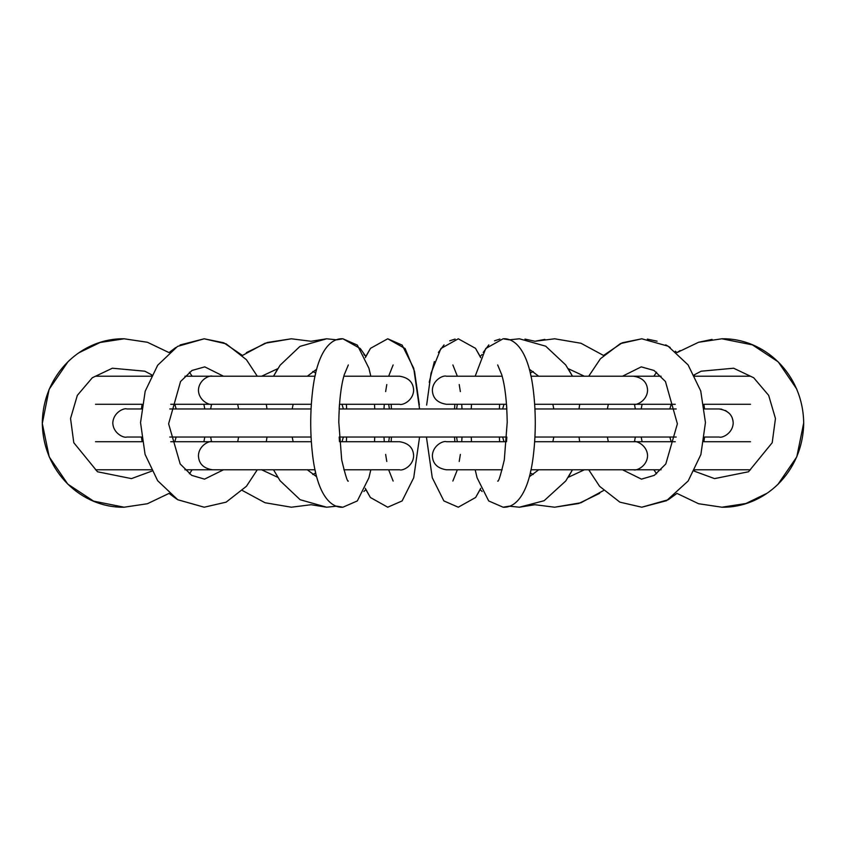 <?xml version="1.0" encoding="UTF-8"?>
<svg xmlns="http://www.w3.org/2000/svg" width="846" height="846" viewBox="0 0 846 846"><rect width="100%" height="100%" fill="white"/><g stroke="black" fill="none" stroke-linecap="round" stroke-linejoin="round"><path stroke-width="1.27" d="M675.267 441.718L633.538 441.718C636.404 440.438 647.222 445.292 647.571 455.751C647.222 466.209 636.404 471.063 633.538 469.784L661.096 469.784M750.497 376.216L694.873 376.216L694.185 374.884L701.154 371.204L733.63 368.222L753.691 377.75L768.665 395.368L775.454 418.495L772.208 442.712L748.499 471.772L714.542 478.614L694.185 471.116L694.873 469.784L750.497 469.784M750.497 441.718L703.883 441.718L704.581 437.033L719.153 437.033C722.029 438.313 732.848 433.459 733.196 423C732.826 415.069 728.152 410.395 719.153 408.967L704.581 408.967L703.883 404.282L750.497 404.282M95.503 469.784L151.127 469.784M184.904 469.784L315.008 469.784L315.717 473.03L312.766 474.479M293.139 441.718L292.198 437.033L311.064 437.033L311.339 441.718L170.733 441.718M95.503 404.282L142.117 404.282L141.419 408.967L126.837 408.967C124.468 407.656 113.301 412.129 112.804 423C113.153 433.459 123.971 438.313 126.837 437.033L141.419 437.033L142.117 441.718L95.503 441.718M212.462 441.718C209.597 440.438 198.778 445.292 198.429 455.751C198.789 463.682 203.474 468.356 212.462 469.784M502.164 469.784L446.392 469.784C437.403 468.356 432.718 463.682 432.359 455.751C432.824 444.964 443.917 440.417 446.392 441.718L506.511 441.718L506.828 437.033L339.172 437.033L339.479 441.718L399.608 441.718C408.597 443.145 413.282 447.82 413.641 455.751C413.292 466.209 402.474 471.063 399.608 469.784L343.836 469.784M633.538 469.784L530.992 469.784L530.283 473.03L533.234 474.479M633.538 441.718L534.661 441.718L534.936 437.033L676.208 437.033M170.733 404.282L212.462 404.282C209.597 405.562 198.778 400.708 198.429 390.249C198.778 379.791 209.597 374.937 212.462 376.216L184.904 376.216M151.815 471.116L131.458 478.614L97.502 471.772L73.792 442.712L70.546 418.495L77.335 395.368L92.309 377.75L112.359 368.222L144.846 371.204L151.815 374.884L151.127 376.216L95.503 376.216M212.462 376.216L315.008 376.216L315.717 372.97L312.766 371.521M343.836 376.216L399.608 376.216C408.597 377.644 413.282 382.318 413.641 390.249C413.176 401.036 402.083 405.583 399.608 404.282L339.479 404.282L339.172 408.967L506.828 408.967L506.511 404.282L446.392 404.282C437.403 402.855 432.718 398.18 432.359 390.249C432.708 379.791 443.526 374.937 446.392 376.216L502.164 376.216M212.462 404.282L311.339 404.282L311.064 408.967L169.792 408.967M533.234 371.521L530.283 372.97L530.992 376.216L633.538 376.216C642.526 377.644 647.201 382.318 647.571 390.249C647.222 400.708 636.404 405.562 633.538 404.282L675.267 404.282M676.208 408.967L534.936 408.967L534.661 404.282L633.538 404.282M661.096 376.216L633.538 376.216M311.064 437.033L169.792 437.033L176.169 437.033L174.794 441.718M203.897 441.718L204.795 437.033L210.654 437.033L211.553 441.718L210.654 437.033M112.804 423C113.153 433.459 123.971 438.313 126.837 437.033L141.419 437.033M733.048 421.001L732.16 417.713M729.707 413.736L725.54 410.5M721.818 409.221L719.153 408.967M391.148 404.282L391.455 408.967L391.148 404.282M261.626 376.216L277.795 368.666L273.533 376.216L280.079 365.239L299.97 346.384L326.609 338.791L336.719 339.828L342.916 338.791L360.301 348.552L365.842 356.441L370.495 348.33L387.722 338.791L405.107 348.552L414.54 371.394L419.33 404.832M419.574 437.033L413.715 477.757L402.125 500.927L387.722 507.209L370.358 497.48L365.842 489.559L363.865 491.515M370.823 469.784L368.919 477.757L357.329 500.927L342.916 507.209L336.719 506.172L326.609 507.209L300.14 499.722L280.047 480.697L273.533 469.784M177.787 499.753L204.203 507.209L177.734 499.722L157.642 480.697L145.068 454.387L140.542 422.619L145.184 391.222L157.673 365.239L177.565 346.384L204.203 338.791L223.809 342.799L242.464 355.457L265.031 343.254L291.331 338.791L311.085 341.276L291.331 338.791L267.347 342.482L246.334 352.655M257.279 376.216L246.419 359.698L226.125 343.846L204.203 338.791L180.071 344.967M175.778 347.505L169.031 352.602L147.394 342.26L124.119 338.791L147.405 342.27L169.031 352.602M79.133 352.655L100.135 342.482L124.119 338.791C82.316 337.998 43.241 373.223 42.3 422.503C42.67 472.227 82.062 508.065 124.119 507.209L147.394 503.74L169.031 493.398L176.708 499.087M189.398 372.219L192.158 376.216L189.398 372.219M203.897 404.282L204.795 408.967L203.897 404.282M124.119 507.209L93.578 501.128L67.976 484.261M67.712 484.007L49.227 456.903L42.3 423.497L49.11 389.361L67.976 361.739L69.932 359.899M174.794 404.282L176.169 408.967M192.158 469.784L189.398 473.781M238.625 437.033L237.684 441.718M223.513 469.784L204.542 479.143L191.693 475.357L180.187 463.957L168.618 423.814L180.547 381.514L192 370.453L204.753 366.868L223.513 376.216M237.684 404.282L238.625 408.967M266.987 437.033L266.3 441.718M257.279 469.784L246.419 486.302L226.125 502.154L204.203 507.209M266.987 408.967L266.3 404.282M346.659 437.033L346.342 441.718M348.33 481.057C347.59 482.4 345.38 475.336 341.689 459.864L338.791 422.228C339.098 401.945 340.917 386.146 344.216 374.831L348.33 364.943M346.352 404.282L346.659 408.967M374.767 437.033L374.492 441.718M342.916 507.209C332.023 508.044 317.039 497.11 312.322 452.642C310.144 432.454 310.186 412.34 312.438 392.311C317.261 348.679 332.14 337.977 342.916 338.791L357.329 345.073L368.919 368.243L370.823 376.216M374.767 408.967L374.492 404.282M471.233 437.033L471.508 441.718M475.177 469.784L477.081 477.757L488.671 500.927L503.084 507.209C513.977 508.044 528.962 497.11 533.678 452.642C535.846 432.454 535.814 412.34 533.562 392.311C528.739 348.679 513.86 337.977 503.084 338.791L485.699 348.552L475.177 376.216M499.341 437.033L499.648 441.718M497.67 481.057C498.41 482.4 500.621 475.336 504.311 459.864L507.209 422.228C506.891 401.945 505.083 386.146 501.773 374.831L497.67 364.943M499.648 404.282L499.341 408.967M471.508 404.282L471.233 408.967M579.013 437.033L579.7 441.718M588.721 469.784L599.581 486.302L619.864 502.154L641.797 507.209L666.521 500.716L688.158 480.983L700.879 454.566L705.448 422.577L700.742 390.979L688.084 364.901L668.107 346.194L641.797 338.791L620.372 343.603L600.427 358.736L588.721 376.216M607.375 437.033L608.316 441.718M622.487 469.784L641.458 479.143L654.307 475.357L665.813 463.957L677.382 423.814L665.453 381.514L654 370.453L641.247 366.868L622.487 376.216M608.316 404.282L607.375 408.967M579.7 404.282L579.013 408.967M641.194 437.033L642.103 441.718M653.842 469.784L656.602 473.781M641.797 507.209L668.266 499.722L676.969 493.398L698.595 503.73L721.881 507.209C763.684 508.002 802.759 472.777 803.7 423.497C803.33 373.773 763.938 337.935 721.881 338.791L698.595 342.27L676.969 352.602L680.163 350.551M669.831 437.033L671.206 441.718M671.206 404.282L669.831 408.967M656.602 372.219L653.842 376.216M642.04 404.536L641.194 408.967M721.881 338.791L752.422 344.872L778.024 361.739M778.288 361.993L796.773 389.097M803.7 423L796.795 456.861L778.024 484.261L776.068 486.101M766.867 493.345L745.855 503.518L721.881 507.209M698.468 342.302L712.068 339.394M676.969 352.602L675.288 351.196M670.18 347.473L665.717 344.851M657.088 341.202L647.359 339.098M603.536 355.457L580.959 343.254L554.669 338.791L580.959 343.254L603.536 355.457L622.191 342.799L641.797 338.791M503.084 507.209L509.281 506.172L519.391 507.209L544.115 500.716L565.752 480.983L572.467 469.784L568.205 477.334L584.375 469.784M584.375 376.216L568.205 368.666L572.467 376.216L565.678 364.901L545.702 346.194L519.391 338.791L509.281 339.828L503.084 338.791M483.203 352.465L488.829 344.914M494.55 340.811L499.923 339.056M388.705 404.282L389.393 408.967L388.705 404.282M336.719 339.828L326.609 338.791L311.085 341.276M311.085 504.724L326.609 507.209M291.331 507.209L265.031 502.746L242.464 490.543L265.031 502.746L291.331 507.209L311.095 504.724M210.654 408.967L211.553 404.282L210.654 408.967M343.37 437.033L342.006 441.718M277.784 477.334L261.626 469.784M342.006 404.282L343.37 408.967M316.647 476.763L307.31 469.784M292.198 408.967L293.139 404.282M307.31 376.216L316.647 369.237M389.393 437.033L388.705 441.718M365.842 356.441L363.865 354.485M391.455 437.033L391.148 441.718M393.136 481.057L388.642 469.784M386.781 461.451L385.639 454.397M384.285 441.718L383.978 437.033M383.978 408.967L384.285 404.282M385.639 391.603L386.781 384.549M388.642 376.216L393.136 364.943M387.722 507.209L370.358 497.48L365.313 488.343M365.313 357.657L370.495 348.33L387.722 338.791L402.125 345.073L413.715 368.243L419.574 408.967M426.426 437.033L432.285 477.757L443.864 500.927L458.278 507.209L475.642 497.48L480.687 488.343M454.545 437.033L454.852 441.718M452.864 481.057L457.358 469.784M459.219 461.451L460.361 454.397M461.715 441.718L462.022 437.033M462.022 408.967L461.715 404.282M460.361 391.603L459.219 384.549M457.358 376.216L452.864 364.943M454.852 404.282L454.535 408.967L454.852 404.282M480.687 357.657L475.505 348.33L458.278 338.791L440.893 348.552L431.048 373.128L426.648 405.075M456.607 437.033L457.295 441.718M458.278 507.209L475.642 497.48L480.147 489.559L482.135 491.515M529.353 476.763L538.691 469.784M552.861 441.718L553.802 437.033M553.802 408.967L552.861 404.282M538.691 376.216L529.353 369.237M482.135 354.485L480.147 356.441L482.135 354.485M457.295 404.282L456.607 408.967L457.295 404.282M519.391 507.209L534.905 504.724L554.669 507.209L580.959 502.746L603.536 490.543M502.63 437.033L503.994 441.718M503.994 404.282L502.63 408.967M554.669 338.791L534.905 341.276L544.856 339.394M634.447 441.718L635.346 437.033L634.447 441.718M635.346 408.967L634.447 404.282M599.655 493.345L578.653 503.518L554.669 507.209M534.683 341.202L524.964 339.098M509.281 339.828L519.391 338.791M480.147 356.441L475.505 348.33L458.278 338.791M429.229 382.286L434.358 361.57M438.397 352.465L444.023 344.914M449.744 340.811L455.116 339.056"/></g></svg>
